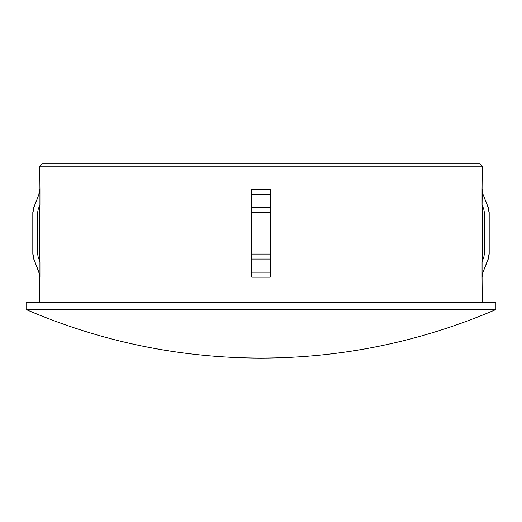 <?xml version="1.0" encoding="UTF-8"?>
<svg xmlns="http://www.w3.org/2000/svg" width="522" height="522" viewBox="0 0 522 522"><rect width="100%" height="100%" fill="white"/><g stroke="black" fill="none" stroke-linecap="round" stroke-linejoin="round"><path stroke-width="0.78" d="M270.246 277.182L270.246 272.184L270.246 277.182L251.754 277.182L251.754 189.329L261 189.329L261 194.328L251.754 194.328L251.754 189.329L261 189.329L261 163.895L42.054 163.895L479.946 163.895L261 163.895L261 166.205L482.256 166.205L261 166.205L261 189.329L270.246 189.329L270.246 194.328L261 194.328L261 189.329L270.246 189.329L270.246 194.328L251.754 194.328L251.754 212.447L261 212.447L261 207.449L251.754 207.449L261 207.449L261 212.447L251.754 212.447L251.754 254.064L261 254.064L261 212.447L261 254.064L251.754 254.064L251.754 259.062L261 259.062L261 254.064L261 259.062L251.754 259.062L251.754 272.184L261 272.184L261 259.062L261 272.184L270.246 272.184L270.246 277.182L261 277.182L261 309.553L495.9 309.553L261 309.553L261 358.105L261 309.553L26.1 309.553L261 309.553L261 302.616L26.1 302.616L495.9 302.616L261 302.616L261 272.184L261 277.182L251.754 277.182L251.754 272.184L270.246 272.184L270.246 259.062L261 259.062L270.246 259.062L270.246 254.064L261 254.064L270.246 254.064L270.246 212.447L261 212.447L270.246 212.447L270.246 207.449L261 207.449L270.246 207.449L270.246 189.329M482.067 189.329L482.067 204.741L483.757 209.113L482.067 204.741L482.256 189.329L483 194.328L488.077 207.449L489.01 212.447L489.01 254.064L488.077 259.062L483 272.184L482.067 277.182L482.067 261.77L483.757 257.398L482.067 261.77L482.067 277.182L483 272.184L488.259 259.062L489.192 254.064L489.192 212.447L488.259 207.449L483 194.328L482.067 189.329L482.256 166.205L479.946 163.895M482.184 261.463L482.184 205.048L482.184 261.463M270.246 261.77L270.246 257.398M261 349.512L261 351.045M39.744 302.616L39.744 277.182L38.811 272.184L39.698 274.644L39.933 277.182L39.933 261.77L38.243 257.398L37.623 254.064L37.623 212.447L38.243 209.113L39.933 204.741L39.933 189.329L39 194.328L33.741 207.449L32.808 212.447L32.808 254.064L33.741 259.062L39 272.184L39.933 277.182L39.933 261.77L38.243 257.398L37.623 254.064L37.623 212.447L38.243 209.113L39.933 204.741L39.933 189.329L39.698 191.874L38.811 194.328L39.744 189.329L39.698 191.874M251.754 257.398L251.754 261.77M483.757 209.113L484.377 212.447L484.377 254.064L483.757 257.398L484.377 254.064L484.377 212.447L483.757 209.113M482.256 302.616L482.067 277.182L483 272.184L482.302 274.644M39.698 274.644L33.923 259.062L32.99 254.064L32.99 212.447L33.923 207.449L39 194.328M26.1 302.616L26.1 309.553L261 309.553M261 166.205L39.744 166.205L261 166.205M39.816 205.048L39.816 261.463L39.816 205.048M42.054 163.895L39.744 166.205L39.933 189.329M270.246 272.184L270.246 194.328M482.302 191.874L483 194.328M488.077 207.449L489.01 212.447L489.01 254.064L488.077 259.062M251.754 272.184L251.754 277.182M251.754 189.329L251.754 194.328M33.923 207.456L32.99 212.447L32.99 254.064L33.923 259.062M26.1 309.553C101.092 341.74 179.392 357.929 261 358.105L261 358.105C342.608 357.929 420.908 341.74 495.9 309.553L495.9 302.616"/></g></svg>
